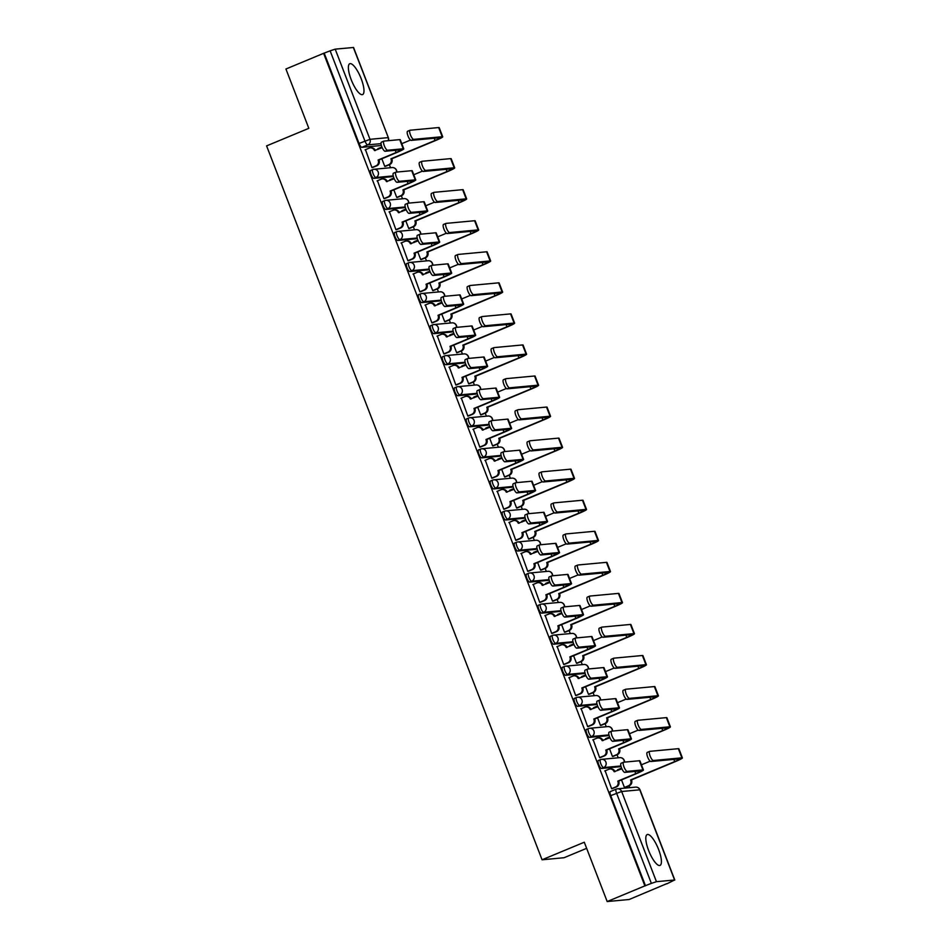 <?xml version="1.0" encoding="UTF-8"?>
<svg xmlns="http://www.w3.org/2000/svg" width="949" height="949" viewBox="0 0 949 949"><rect width="100%" height="100%" fill="white"/><g stroke="black" fill="none" stroke-linecap="round" stroke-linejoin="round"><path stroke-width="1.42" d="M600.349 759.698L598.475 760.481A4.282 1.234 67.4 0 0 598.356 760.505A4.282 1.234 67.4 0 0 598.724 764.586A4.282 1.234 67.4 0 0 601.547 768.441L603.623 767.575A4.282 1.234 -112.6 0 1 600.812 763.72A4.282 1.234 -112.6 0 1 600.444 759.639A4.282 1.234 -112.6 0 1 600.551 759.615A4.282 4.081 84.7 0 1 605.877 762.023A4.282 4.081 -95.3 0 1 603.623 767.575L620.919 765.962M588.368 728.642L586.482 729.425A4.282 1.234 67.4 0 0 586.375 729.449A4.282 1.234 67.4 0 0 586.743 733.53A4.282 1.234 67.4 0 0 589.554 737.385L591.642 736.519A4.282 1.234 -112.6 0 1 588.819 732.664A4.282 1.234 -112.6 0 1 588.463 728.583A4.282 1.234 -112.6 0 1 588.57 728.559A4.282 4.081 84.7 0 1 593.896 730.967A4.282 4.081 -95.3 0 1 591.642 736.519L608.938 734.906M576.387 697.586L574.501 698.369A4.282 1.234 67.4 0 0 574.394 698.393A4.282 1.234 67.4 0 0 574.762 702.474A4.282 1.234 67.4 0 0 577.573 706.329L579.661 705.463A4.282 1.234 -112.6 0 1 576.838 701.608A4.282 1.234 -112.6 0 1 576.482 697.527A4.282 1.234 -112.6 0 1 576.589 697.503A4.282 4.081 84.7 0 1 581.915 699.911A4.282 4.081 -95.3 0 1 579.661 705.463L596.957 703.85M564.394 666.53L562.52 667.313A4.282 1.234 67.4 0 0 562.413 667.337A4.282 1.234 67.4 0 0 562.769 671.418A4.282 1.234 67.4 0 0 565.592 675.273L567.68 674.407A4.282 1.234 -112.6 0 1 564.857 670.552A4.282 1.234 -112.6 0 1 564.489 666.471A4.282 1.234 -112.6 0 1 564.608 666.447A4.282 4.081 84.7 0 1 569.922 668.855A4.282 4.081 -95.3 0 1 567.68 674.407L584.975 672.794M552.413 635.474L550.539 636.257A4.282 1.234 67.4 0 0 550.432 636.281A4.282 1.234 67.4 0 0 550.788 640.361A4.282 1.234 67.4 0 0 553.611 644.217L555.687 643.351A4.282 1.234 -112.6 0 1 552.876 639.496A4.282 1.234 -112.6 0 1 552.508 635.415A4.282 1.234 -112.6 0 1 552.615 635.391A4.282 4.081 84.7 0 1 557.941 637.799A4.282 4.081 -95.3 0 1 555.687 643.351L572.982 641.738M540.432 604.418L538.558 605.201A4.282 1.234 67.4 0 0 538.439 605.225A4.282 1.234 67.4 0 0 538.807 609.305A4.282 1.234 67.4 0 0 541.63 613.161L543.706 612.295A4.282 1.234 -112.6 0 1 540.894 608.439A4.282 1.234 -112.6 0 1 540.527 604.359A4.282 1.234 -112.6 0 1 540.633 604.335A4.282 4.081 84.7 0 1 545.96 606.743A4.282 4.081 -95.3 0 1 543.706 612.295L561.001 610.681M528.451 573.362L526.565 574.145A4.282 1.234 67.4 0 0 526.458 574.169A4.282 1.234 67.4 0 0 526.825 578.249A4.282 1.234 67.4 0 0 529.637 582.105L531.725 581.239A4.282 1.234 -112.6 0 1 528.901 577.383A4.282 1.234 -112.6 0 1 528.546 573.303A4.282 1.234 -112.6 0 1 528.652 573.279A4.282 4.081 84.7 0 1 533.979 575.687A4.282 4.081 -95.3 0 1 531.725 581.239L549.02 579.625M516.47 542.306L514.583 543.089A4.282 1.234 67.4 0 0 514.477 543.113A4.282 1.234 67.4 0 0 514.844 547.193A4.282 1.234 67.4 0 0 517.656 551.049L519.744 550.183A4.282 1.234 -112.6 0 1 516.92 546.327A4.282 1.234 -112.6 0 1 516.564 542.247A4.282 1.234 -112.6 0 1 516.671 542.223A4.282 4.081 84.7 0 1 521.986 544.631A4.282 4.081 -95.3 0 1 519.744 550.183L537.039 548.569M504.477 511.25L502.602 512.033A4.282 1.234 67.4 0 0 502.496 512.057A4.282 1.234 67.4 0 0 502.851 516.137A4.282 1.234 67.4 0 0 505.675 519.993L507.762 519.127A4.282 1.234 -112.6 0 1 504.939 515.271A4.282 1.234 -112.6 0 1 504.571 511.191A4.282 1.234 -112.6 0 1 504.69 511.167A4.282 4.081 84.7 0 1 510.004 513.575A4.282 4.081 -95.3 0 1 507.762 519.127L525.058 517.513M492.495 480.194L490.621 480.977A4.282 1.234 67.4 0 0 490.514 481.001A4.282 1.234 67.4 0 0 490.87 485.081A4.282 1.234 67.4 0 0 493.694 488.937L495.769 488.071A4.282 1.234 -112.6 0 1 492.958 484.215A4.282 1.234 -112.6 0 1 492.59 480.135A4.282 1.234 -112.6 0 1 492.697 480.111A4.282 4.081 84.7 0 1 498.023 482.519A4.282 4.081 -95.3 0 1 495.769 488.071L513.065 486.457M480.514 449.138L478.64 449.921A4.282 1.234 67.4 0 0 478.521 449.945A4.282 1.234 67.4 0 0 478.889 454.025A4.282 1.234 67.4 0 0 481.712 457.881L483.788 457.015A4.282 1.234 -112.6 0 1 480.977 453.159A4.282 1.234 -112.6 0 1 480.609 449.079A4.282 1.234 -112.6 0 1 480.716 449.055A4.282 4.081 84.7 0 1 486.042 451.463A4.282 4.081 -95.3 0 1 483.788 457.015L501.084 455.401M468.533 418.082L466.647 418.865A4.282 1.234 67.4 0 0 466.54 418.889A4.282 1.234 67.4 0 0 466.908 422.969A4.282 1.234 67.4 0 0 469.719 426.825L471.807 425.959A4.282 1.234 -112.6 0 1 468.984 422.103A4.282 1.234 -112.6 0 1 468.628 418.023A4.282 1.234 -112.6 0 1 468.735 417.999A4.282 4.081 84.7 0 1 474.061 420.407A4.282 4.081 -95.3 0 1 471.807 425.959L489.103 424.345M456.552 387.026L454.666 387.809A4.282 1.234 67.4 0 0 454.559 387.833A4.282 1.234 67.4 0 0 454.927 391.913A4.282 1.234 67.4 0 0 457.738 395.769L459.826 394.903A4.282 1.234 -112.6 0 1 457.003 391.047A4.282 1.234 -112.6 0 1 456.647 386.967A4.282 1.234 -112.6 0 1 456.754 386.943A4.282 4.081 84.7 0 1 462.068 389.351A4.282 4.081 -95.3 0 1 459.826 394.903L477.122 393.289M444.559 355.97L442.685 356.753A4.282 1.234 67.4 0 0 442.578 356.777A4.282 1.234 67.4 0 0 442.934 360.857A4.282 1.234 67.4 0 0 445.757 364.713L447.845 363.847A4.282 1.234 -112.6 0 1 445.022 359.991A4.282 1.234 -112.6 0 1 444.654 355.911A4.282 1.234 -112.6 0 1 444.761 355.887A4.282 4.081 84.7 0 1 450.087 358.295A4.282 4.081 -95.3 0 1 447.845 363.847L465.14 362.233M432.578 324.914L430.704 325.697A4.282 1.234 67.4 0 0 430.597 325.721A4.282 1.234 67.4 0 0 430.953 329.801A4.282 1.234 67.4 0 0 433.776 333.657L435.852 332.791A4.282 1.234 -112.6 0 1 433.041 328.935A4.282 1.234 -112.6 0 1 432.673 324.855A4.282 1.234 -112.6 0 1 432.78 324.831A4.282 4.081 84.7 0 1 438.106 327.239A4.282 4.081 -95.3 0 1 435.852 332.791L453.148 331.177M420.597 293.858L418.711 294.641A4.282 1.234 67.4 0 0 418.604 294.665A4.282 1.234 67.4 0 0 418.972 298.745A4.282 1.234 67.4 0 0 421.795 302.601L423.871 301.735A4.282 1.234 -112.6 0 1 421.048 297.879A4.282 1.234 -112.6 0 1 420.692 293.799A4.282 1.234 -112.6 0 1 420.798 293.775A4.282 4.081 84.7 0 1 426.125 296.183A4.282 4.081 -95.3 0 1 423.871 301.735L441.166 300.121M408.616 262.802L406.73 263.585A4.282 1.234 67.4 0 0 406.623 263.608A4.282 1.234 67.4 0 0 406.991 267.689A4.282 1.234 67.4 0 0 409.802 271.544L411.89 270.679A4.282 1.234 -112.6 0 1 409.066 266.823A4.282 1.234 -112.6 0 1 408.711 262.743A4.282 1.234 -112.6 0 1 408.817 262.719A4.282 4.081 84.7 0 1 414.144 265.127A4.282 4.081 -95.3 0 1 411.89 270.679L429.185 269.065M396.635 231.746L394.748 232.529A4.282 1.234 67.4 0 0 394.642 232.552A4.282 1.234 67.4 0 0 394.998 236.633A4.282 1.234 67.4 0 0 397.821 240.488L399.909 239.623A4.282 1.234 -112.6 0 1 397.085 235.767A4.282 1.234 -112.6 0 1 396.729 231.686A4.282 1.234 -112.6 0 1 396.836 231.663A4.282 4.081 84.7 0 1 402.151 234.071A4.282 4.081 -95.3 0 1 399.909 239.623L417.204 238.009M384.642 200.69L382.767 201.473A4.282 1.234 67.4 0 0 382.661 201.496A4.282 1.234 67.4 0 0 383.016 205.577A4.282 1.234 67.4 0 0 385.84 209.432L387.916 208.566A4.282 1.234 -112.6 0 1 385.104 204.699A4.282 1.234 -112.6 0 1 384.736 200.63A4.282 1.234 -112.6 0 1 384.843 200.607A4.282 4.081 84.7 0 1 390.169 203.015A4.282 4.081 -95.3 0 1 387.916 208.566L405.223 206.953M372.66 169.634L370.786 170.417A4.282 1.234 67.4 0 0 370.679 170.44A4.282 1.234 67.4 0 0 371.035 174.509A4.282 1.234 67.4 0 0 373.859 178.376L375.934 177.51A4.282 1.234 -112.6 0 1 373.123 173.643A4.282 1.234 -112.6 0 1 372.755 169.574A4.282 1.234 -112.6 0 1 372.862 169.551A4.282 4.081 84.7 0 1 378.188 171.959A4.282 4.081 -95.3 0 1 375.934 177.51L393.23 175.897M361.178 78.684A16.702 4.816 67.4 0 0 349.754 63.725A16.702 4.816 67.4 0 0 351.177 79.621A16.702 4.816 67.4 0 0 362.589 94.58A16.702 4.816 67.4 0 0 361.178 78.684M658.618 849.521A16.702 4.816 67.4 0 0 647.194 834.562A16.702 4.816 67.4 0 0 648.606 850.446A16.702 4.816 67.4 0 0 660.029 865.405A16.702 4.816 67.4 0 0 658.618 849.521M607.182 901.55L584.287 842.226L542.069 859.782L266.598 145.885L308.828 128.329L285.934 69.004L323.609 53.334L644.869 885.88L607.182 901.55L629.175 899.498L666.791 883.649M629.756 787.67L629.045 785.819M618.226 757.788L617.052 754.763M606.245 726.732L605.071 723.707M594.252 695.676L593.089 692.651M582.271 664.62L581.108 661.595M570.29 633.564L569.127 630.539M558.309 602.508L557.134 599.483M546.327 571.452L545.153 568.427M534.334 540.396L533.172 537.371M522.353 509.34L521.191 506.315M510.372 478.284L509.21 475.259M498.391 447.228L497.217 444.203M486.41 416.172L485.236 413.147M474.417 385.116L473.254 382.091M462.436 354.06L461.273 351.035M450.455 323.004L449.292 319.979M438.474 291.948L437.299 288.923M426.492 260.892L425.318 257.867M414.499 229.836L413.337 226.811M402.518 198.78L401.356 195.755M390.537 167.724L389.363 164.699M586.648 848.335L564.062 857.73L542.069 859.782M666.862 883.827L674.597 879.996L656.447 881.68L651.382 883.377L616.577 793.198A4.282 1.234 -112.6 0 1 616.221 789.129A4.282 1.234 -112.6 0 1 616.328 789.094A4.282 4.081 -95.3 0 1 617.467 788.809A4.282 4.282 0 0 0 616.221 789.129L610.349 791.561A4.282 1.234 -112.6 0 1 610.456 791.537L616.115 789.177M644.869 885.88L651.382 883.377M380.217 145.541A4.282 1.234 -112.6 0 1 380.122 145.6A4.282 1.234 -112.6 0 1 380.015 145.624L361.866 147.32L367.738 144.877A4.282 1.234 -112.6 0 1 364.926 141.021L330.122 50.831L335.199 49.146L353.55 47.486L388.343 137.664L353.336 47.45M330.122 50.831L323.609 53.334M365.472 149.669L371.961 167.617L372.886 167.415M381.818 158.732L384.784 166.431L385.709 166.217M390.276 179.527L390.181 180.393M377.453 180.725L383.942 198.673L384.867 198.471M393.799 189.788L396.777 197.487L397.69 197.273M402.269 210.583L402.162 211.449M389.434 211.781L395.935 229.741L396.848 229.528M405.781 220.844L408.758 228.543L409.671 228.329M414.25 241.639L414.144 242.517M401.427 242.837L407.916 260.797L408.829 260.584M417.774 251.9L420.739 259.599L421.653 259.385M426.231 272.695L426.125 273.573M413.408 273.893L419.897 291.853L420.81 291.64M429.755 282.956L432.72 290.655L433.634 290.441M438.213 303.751L438.118 304.629M425.389 304.949L431.878 322.909L432.803 322.696M441.736 314.012L444.701 321.711L445.627 321.497M450.194 334.807L450.099 335.685M437.37 336.005L443.871 353.965L444.784 353.752M453.717 345.068L456.694 352.767L457.608 352.553M462.187 365.863L462.08 366.741M449.352 367.061L455.852 385.021L456.766 384.808M465.71 376.124L468.676 383.823L469.589 383.61M474.168 396.919L474.061 397.797M461.344 398.117L467.833 416.077L468.747 415.864M477.691 407.18L480.657 414.879L481.57 414.666M486.149 427.975L486.042 428.853M473.326 429.173L479.814 447.133L480.728 446.92M489.672 438.236L492.638 445.935L493.563 445.722M498.13 459.031L498.035 459.909M485.307 460.229L491.796 478.189L492.721 477.976M501.653 469.292L504.619 476.991L505.544 476.778M510.111 490.087L510.016 490.965M497.288 491.285L503.789 509.245L504.702 509.032M513.634 500.348L516.612 508.047L517.525 507.834M522.104 521.143L521.997 522.021M509.281 522.341L515.77 540.301L516.683 540.088M525.627 531.404L528.593 539.103L529.506 538.89M534.085 552.199L533.979 553.077M521.262 553.397L527.751 571.357L528.664 571.144M537.609 562.46L540.574 570.159L541.488 569.946M546.066 583.255L545.972 584.133M533.243 584.454L539.732 602.413L540.645 602.2M549.59 593.516L552.555 601.215L553.481 601.002M558.048 614.311L557.953 615.189M545.224 615.51L551.713 633.469L552.638 633.256M561.571 624.572L564.536 632.271L565.462 632.058M570.029 645.367L569.934 646.245M557.205 646.566L563.706 664.525L564.619 664.312M573.552 655.629L576.529 663.327L577.443 663.114M582.022 676.423L581.915 677.301M569.198 677.622L575.687 695.581L576.601 695.368M585.545 686.685L588.51 694.383L589.424 694.17M594.003 707.48L593.896 708.357M581.179 708.678L587.668 726.637L588.582 726.424M597.526 717.741L600.492 725.439L601.405 725.238M605.984 738.536L605.889 739.413M593.161 739.734L599.649 757.693L600.563 757.48M609.507 748.797L612.473 756.495L613.398 756.294M617.965 769.592L617.87 770.469M605.142 770.79L611.631 788.749L612.556 788.536M619.899 766.673A4.282 1.234 67.4 0 1 619.804 766.733A4.282 1.234 67.4 0 1 619.685 766.756L601.547 768.441M607.906 735.617A4.282 1.234 67.4 0 1 607.811 735.665A4.282 1.234 67.4 0 1 607.704 735.7L589.554 737.385M595.925 704.561A4.282 1.234 67.4 0 1 595.83 704.609A4.282 1.234 67.4 0 1 595.723 704.644L577.573 706.329M583.943 673.505A4.282 1.234 67.4 0 1 583.849 673.553A4.282 1.234 67.4 0 1 583.742 673.588L565.592 675.273M571.962 642.449A4.282 1.234 67.4 0 1 571.867 642.497A4.282 1.234 67.4 0 1 571.761 642.532L553.611 644.217M559.981 611.393A4.282 1.234 67.4 0 1 559.874 611.441A4.282 1.234 67.4 0 1 559.768 611.476L541.63 613.161M547.988 580.337A4.282 1.234 67.4 0 1 547.893 580.385A4.282 1.234 67.4 0 1 547.787 580.42L529.637 582.105M536.007 549.281A4.282 1.234 67.4 0 1 535.912 549.329A4.282 1.234 67.4 0 1 535.805 549.364L517.656 551.049M524.026 518.213A4.282 1.234 67.4 0 1 523.931 518.273A4.282 1.234 67.4 0 1 523.824 518.308L505.675 519.993M512.045 487.157A4.282 1.234 67.4 0 1 511.95 487.217A4.282 1.234 67.4 0 1 511.843 487.252L493.694 488.937M500.052 456.101A4.282 1.234 67.4 0 1 499.957 456.161A4.282 1.234 67.4 0 1 499.85 456.196L481.712 457.881M488.071 425.045A4.282 1.234 67.4 0 1 487.976 425.105A4.282 1.234 67.4 0 1 487.869 425.14L469.719 426.825M476.09 393.989A4.282 1.234 67.4 0 1 475.995 394.049A4.282 1.234 67.4 0 1 475.888 394.084L457.738 395.769M464.108 362.933A4.282 1.234 67.4 0 1 464.014 362.993A4.282 1.234 67.4 0 1 463.907 363.028L445.757 364.713M452.127 331.877A4.282 1.234 67.4 0 1 452.032 331.936A4.282 1.234 67.4 0 1 451.914 331.972L433.776 333.657M440.134 300.821A4.282 1.234 67.4 0 1 440.039 300.88A4.282 1.234 67.4 0 1 439.933 300.916L421.795 302.601M428.153 269.765A4.282 1.234 67.4 0 1 428.058 269.824A4.282 1.234 67.4 0 1 427.952 269.86L409.802 271.544M416.172 238.709A4.282 1.234 67.4 0 1 416.077 238.768A4.282 1.234 67.4 0 1 415.97 238.804L397.821 240.488M404.191 207.653A4.282 1.234 67.4 0 1 404.096 207.712A4.282 1.234 67.4 0 1 403.989 207.736L385.84 209.432M392.21 176.597A4.282 1.234 67.4 0 1 392.115 176.656A4.282 1.234 67.4 0 1 391.996 176.68L373.859 178.376M378.295 148.471L378.2 149.337M621.488 779.853L624.466 787.551L625.379 787.35M645.51 885.82L610.705 795.642A4.282 1.234 -112.6 0 1 610.349 791.561M324.25 53.274L359.054 143.453A4.282 1.234 67.4 0 0 361.866 147.32M371.937 167.546L375.97 165.861A4.282 4.081 -95.3 0 0 378.212 160.31L396.919 152.457A10.819 0.925 158.9 0 0 403.776 148.863L400.241 139.705A10.819 0.925 158.9 0 0 399.719 139.622L384.037 141.081A4.923 1.423 67.4 0 0 383.906 141.116A4.923 1.423 67.4 0 0 384.404 146.004A4.923 1.423 67.4 0 0 387.572 150.239L385.104 151.259A4.923 1.423 -112.6 0 1 381.949 147.024A4.923 1.423 -112.6 0 1 381.451 142.136A4.923 1.423 -112.6 0 1 381.569 142.101M382.222 147.664L374.452 150.547A4.282 4.081 -95.3 0 0 369.125 148.151L365.092 149.823M370.264 147.866L371.106 147.783A4.282 4.081 84.7 0 1 375.282 150.476L375.318 150.547M378.936 159.93L379.054 160.227A4.282 4.081 84.7 0 1 376.8 165.79L372.506 167.57M385.104 151.259L400.786 149.8A8.031 0.688 -21.1 0 1 401.178 149.859A8.031 0.688 -21.1 0 1 396.089 152.528L378.105 160.013M403.776 148.863A10.819 0.925 158.9 0 0 403.242 148.779L387.572 150.239M384.76 166.348L388.793 164.663A4.282 4.081 -95.3 0 0 391.035 159.112L435.876 140.393A10.819 0.925 158.9 0 0 442.732 136.798L439.197 127.641A10.819 0.925 158.9 0 0 438.675 127.557L410.17 130.215A4.923 1.423 67.4 0 0 410.039 130.25A4.923 1.423 67.4 0 0 410.537 135.138A4.923 1.423 67.4 0 0 413.705 139.373L411.237 140.393A4.923 1.423 -112.6 0 1 408.082 136.158A4.923 1.423 -112.6 0 1 407.584 131.27A4.923 1.423 -112.6 0 1 407.702 131.235M411.237 140.393L439.743 137.735A8.031 0.688 -21.1 0 1 440.134 137.795A8.031 0.688 -21.1 0 1 435.045 140.464L390.929 158.815M410.49 140.049L401.771 143.679M381.925 146.965L377.916 148.625M391.759 158.732L391.878 159.029A4.282 4.081 84.7 0 1 389.624 164.592L388.793 164.663M385.33 166.372L389.624 164.592M442.732 136.798A10.819 0.925 158.9 0 0 442.198 136.715L413.705 139.373M383.918 198.602L387.951 196.918A4.282 4.081 -95.3 0 0 390.205 191.366L408.912 183.513A10.819 0.925 158.9 0 0 415.757 179.919L412.222 170.761A10.819 0.925 158.9 0 0 411.7 170.678L396.018 172.137A4.923 1.423 67.4 0 0 395.899 172.172A4.923 1.423 67.4 0 0 396.397 177.06A4.923 1.423 67.4 0 0 399.553 181.295L397.097 182.315A4.923 1.423 -112.6 0 1 393.93 178.08A4.923 1.423 -112.6 0 1 393.432 173.192A4.923 1.423 -112.6 0 1 393.562 173.157M394.203 178.72L386.433 181.603A4.282 4.081 -95.3 0 0 381.118 179.207L377.073 180.879M382.257 178.922L383.088 178.839A4.282 4.081 84.7 0 1 387.275 181.532L387.299 181.603M390.917 190.986L391.035 191.283A4.282 4.081 84.7 0 1 388.782 196.846L384.487 198.626M397.097 182.315L412.768 180.856A8.031 0.688 -21.1 0 1 413.159 180.915A8.031 0.688 -21.1 0 1 408.07 183.584L390.086 191.069M415.757 179.919A10.819 0.925 158.9 0 0 415.235 179.835L399.553 181.295M395.899 229.658L399.932 227.974A4.282 4.081 -95.3 0 0 402.186 222.422L420.893 214.569A10.819 0.925 158.9 0 0 427.738 210.975L424.215 201.817A10.819 0.925 158.9 0 0 423.681 201.734L407.999 203.193A4.923 1.423 67.4 0 0 407.88 203.228A4.923 1.423 67.4 0 0 408.378 208.116A4.923 1.423 67.4 0 0 411.534 212.351L409.078 213.371A4.923 1.423 -112.6 0 1 405.911 209.136A4.923 1.423 -112.6 0 1 405.413 204.249A4.923 1.423 -112.6 0 1 405.543 204.213M406.184 209.776L398.414 212.671A4.282 4.081 -95.3 0 0 393.1 210.263L389.066 211.935M394.238 209.978L395.069 209.895A4.282 4.081 84.7 0 1 399.256 212.588L399.28 212.659M402.898 222.042L403.017 222.339A4.282 4.081 84.7 0 1 400.763 227.902L396.468 229.682M409.078 213.371L424.749 211.912A8.031 0.688 -21.1 0 1 425.14 211.971A8.031 0.688 -21.1 0 1 420.063 214.64L402.068 222.125M427.738 210.975A10.819 0.925 158.9 0 0 427.216 210.892L411.534 212.351M396.741 197.404L400.775 195.719A4.282 4.081 -95.3 0 0 403.028 190.168L447.857 171.449A10.819 0.925 158.9 0 0 454.713 167.854L451.178 158.697A10.819 0.925 158.9 0 0 450.656 158.613L422.151 161.271A4.923 1.423 67.4 0 0 422.02 161.306A4.923 1.423 67.4 0 0 422.519 166.194A4.923 1.423 67.4 0 0 425.686 170.429L423.218 171.449A4.923 1.423 -112.6 0 1 420.063 167.214A4.923 1.423 -112.6 0 1 419.565 162.326A4.923 1.423 -112.6 0 1 419.683 162.291M423.218 171.449L451.724 168.792A8.031 0.688 -21.1 0 1 452.115 168.851A8.031 0.688 -21.1 0 1 447.026 171.52L402.91 189.871M422.471 171.105L413.764 174.735M393.906 178.021L389.909 179.681M403.74 189.788L403.859 190.097A4.282 4.081 84.7 0 1 401.605 195.648L400.775 195.719M397.311 197.428L401.605 195.648M454.713 167.854A10.819 0.925 158.9 0 0 454.191 167.771L425.686 170.429M408.722 228.46L412.756 226.775A4.282 4.081 -95.3 0 0 415.01 221.224L459.85 202.505A10.819 0.925 158.9 0 0 466.694 198.91L463.159 189.753A10.819 0.925 158.9 0 0 462.637 189.67L434.132 192.327A4.923 1.423 67.4 0 0 434.013 192.362A4.923 1.423 67.4 0 0 434.512 197.25A4.923 1.423 67.4 0 0 437.667 201.485L435.211 202.505A4.923 1.423 -112.6 0 1 432.044 198.27A4.923 1.423 -112.6 0 1 431.546 193.382A4.923 1.423 -112.6 0 1 431.676 193.347M435.211 202.505L463.705 199.848A8.031 0.688 -21.1 0 1 464.097 199.907A8.031 0.688 -21.1 0 1 459.008 202.576L414.891 220.927M434.452 202.161L425.745 205.791M405.887 209.077L401.89 210.737M415.721 220.844L415.84 221.153A4.282 4.081 84.7 0 1 413.586 226.704L412.756 226.775M409.292 228.495L413.586 226.704M466.694 198.91A10.819 0.925 158.9 0 0 466.173 198.827L437.667 201.485M407.88 260.714L411.913 259.03A4.282 4.081 -95.3 0 0 414.167 253.478L432.874 245.625A10.819 0.925 158.9 0 0 439.731 242.031L436.196 232.873A10.819 0.925 158.9 0 0 435.662 232.79L419.992 234.249A4.923 1.423 67.4 0 0 419.861 234.284A4.923 1.423 67.4 0 0 420.36 239.172A4.923 1.423 67.4 0 0 423.515 243.407L421.059 244.427A4.923 1.423 -112.6 0 1 417.892 240.192A4.923 1.423 -112.6 0 1 417.406 235.305A4.923 1.423 -112.6 0 1 417.524 235.269M418.177 240.832L410.407 243.727A4.282 4.081 -95.3 0 0 405.081 241.319L401.047 242.991M406.219 241.034L407.05 240.951A4.282 4.081 84.7 0 1 411.237 243.644L411.261 243.715M414.891 253.098L414.998 253.395A4.282 4.081 84.7 0 1 412.756 258.958L408.45 260.738M421.059 244.427L436.742 242.968A8.031 0.688 -21.1 0 1 437.133 243.027A8.031 0.688 -21.1 0 1 432.044 245.696L414.049 253.181M439.731 242.031A10.819 0.925 158.9 0 0 439.197 241.948L423.515 243.407M419.861 291.77L423.895 290.086A4.282 4.081 -95.3 0 0 426.148 284.534L444.856 276.681A10.819 0.925 158.9 0 0 451.712 273.087L448.177 263.929A10.819 0.925 158.9 0 0 447.643 263.846L431.973 265.305A4.923 1.423 67.4 0 0 431.842 265.34A4.923 1.423 67.4 0 0 432.341 270.228A4.923 1.423 67.4 0 0 435.508 274.463L433.041 275.483A4.923 1.423 -112.6 0 1 429.885 271.248A4.923 1.423 -112.6 0 1 429.387 266.361A4.923 1.423 -112.6 0 1 429.506 266.325M430.158 271.888L422.388 274.783A4.282 4.081 -95.3 0 0 417.062 272.375L413.029 274.047M418.201 272.09L419.031 272.007A4.282 4.081 84.7 0 1 423.218 274.7L423.242 274.771M426.872 284.154L426.979 284.451A4.282 4.081 84.7 0 1 424.737 290.014L420.443 291.794M433.041 275.483L448.723 274.024A8.031 0.688 -21.1 0 1 449.114 274.083A8.031 0.688 -21.1 0 1 444.025 276.752L426.03 284.237M451.712 273.087A10.819 0.925 158.9 0 0 451.178 273.004L435.508 274.463M431.854 322.826L435.888 321.142A4.282 4.081 -95.3 0 0 438.13 315.59L456.837 307.737A10.819 0.925 158.9 0 0 463.693 304.143L460.158 294.985A10.819 0.925 158.9 0 0 459.636 294.902L443.954 296.361A4.923 1.423 67.4 0 0 443.824 296.396A4.923 1.423 67.4 0 0 444.322 301.284A4.923 1.423 67.4 0 0 447.489 305.519L445.022 306.539A4.923 1.423 -112.6 0 1 441.866 302.304A4.923 1.423 -112.6 0 1 441.368 297.417A4.923 1.423 -112.6 0 1 441.487 297.381M442.139 302.945L434.369 305.839A4.282 4.081 -95.3 0 0 429.043 303.431L425.01 305.103M430.182 303.146L431.024 303.063A4.282 4.081 84.7 0 1 435.2 305.756L435.235 305.827M438.853 315.21L438.972 315.507A4.282 4.081 84.7 0 1 436.718 321.07L432.424 322.85M445.022 306.539L460.704 305.08A8.031 0.688 -21.1 0 1 461.095 305.139A8.031 0.688 -21.1 0 1 456.006 307.808L438.023 315.293M463.693 304.143A10.819 0.925 158.9 0 0 463.171 304.06L447.489 305.519M420.704 259.516L424.737 257.831A4.282 4.081 -95.3 0 0 426.991 252.28L471.831 233.561A10.819 0.925 158.9 0 0 478.687 229.966L475.152 220.809A10.819 0.925 158.9 0 0 474.619 220.726L446.113 223.383A4.923 1.423 67.4 0 0 445.994 223.418A4.923 1.423 67.4 0 0 446.493 228.306A4.923 1.423 67.4 0 0 449.648 232.541L447.193 233.561A4.923 1.423 -112.6 0 1 444.025 229.326A4.923 1.423 -112.6 0 1 443.527 224.439A4.923 1.423 -112.6 0 1 443.658 224.403M447.193 233.561L475.698 230.904A8.031 0.688 -21.1 0 1 476.09 230.963A8.031 0.688 -21.1 0 1 471.001 233.632L426.872 251.983M446.433 233.217L437.726 236.847M417.868 240.133L413.871 241.793M427.714 251.9L427.821 252.209A4.282 4.081 84.7 0 1 425.579 257.76L424.737 257.831M421.273 259.552L425.579 257.76M478.687 229.966A10.819 0.925 158.9 0 0 478.154 229.883L449.648 232.541M432.697 290.572L436.73 288.887A4.282 4.081 -95.3 0 0 438.972 283.336L483.812 264.617A10.819 0.925 158.9 0 0 490.669 261.022L487.134 251.865A10.819 0.925 158.9 0 0 486.6 251.782L458.106 254.439A4.923 1.423 67.4 0 0 457.976 254.474A4.923 1.423 67.4 0 0 458.474 259.362A4.923 1.423 67.4 0 0 461.629 263.597L459.174 264.617A4.923 1.423 -112.6 0 1 456.006 260.382A4.923 1.423 -112.6 0 1 455.52 255.495A4.923 1.423 -112.6 0 1 455.639 255.459M459.174 264.617L487.679 261.96A8.031 0.688 -21.1 0 1 488.071 262.031A8.031 0.688 -21.1 0 1 482.982 264.688L438.865 283.039M458.414 264.273L449.707 267.903M429.861 271.189L425.852 272.849M439.695 282.956L439.814 283.265A4.282 4.081 84.7 0 1 437.56 288.816L436.73 288.887M433.266 290.608L437.56 288.816M490.669 261.022A10.819 0.925 158.9 0 0 490.135 260.939L461.629 263.597M444.678 321.628L448.711 319.943A4.282 4.081 -95.3 0 0 450.965 314.392L495.793 295.673A10.819 0.925 158.9 0 0 502.65 292.078L499.115 282.921A10.819 0.925 158.9 0 0 498.593 282.838L470.087 285.495A4.923 1.423 67.4 0 0 469.957 285.53A4.923 1.423 67.4 0 0 470.455 290.418A4.923 1.423 67.4 0 0 473.622 294.653L471.155 295.673A4.923 1.423 -112.6 0 1 467.999 291.438A4.923 1.423 -112.6 0 1 467.501 286.551A4.923 1.423 -112.6 0 1 467.62 286.515M471.155 295.673L499.66 293.016A8.031 0.688 -21.1 0 1 500.052 293.087A8.031 0.688 -21.1 0 1 494.963 295.744L450.846 314.095M470.407 295.329L461.688 298.959M441.843 302.245L437.833 303.905M451.677 314.012L451.795 314.321A4.282 4.081 84.7 0 1 449.541 319.872L448.711 319.943M445.247 321.664L449.541 319.872M502.65 292.078A10.819 0.925 158.9 0 0 502.116 291.995L473.622 294.653M443.835 353.882L447.869 352.198A4.282 4.081 -95.3 0 0 450.123 346.646L468.83 338.793A10.819 0.925 158.9 0 0 475.674 335.199L472.139 326.041A10.819 0.925 158.9 0 0 471.617 325.958L455.935 327.417A4.923 1.423 67.4 0 0 455.817 327.452A4.923 1.423 67.4 0 0 456.315 332.34A4.923 1.423 67.4 0 0 459.47 336.575L457.015 337.595A4.923 1.423 -112.6 0 1 453.847 333.36A4.923 1.423 -112.6 0 1 453.349 328.473A4.923 1.423 -112.6 0 1 453.48 328.437M454.12 334.001L446.35 336.895A4.282 4.081 -95.3 0 0 441.036 334.487L437.003 336.16M442.175 334.202L443.005 334.119A4.282 4.081 84.7 0 1 447.193 336.812L447.216 336.883M450.834 346.266L450.953 346.563A4.282 4.081 84.7 0 1 448.699 352.126L444.405 353.906M457.015 337.595L472.685 336.136A8.031 0.688 -21.1 0 1 473.077 336.195A8.031 0.688 -21.1 0 1 467.987 338.864L450.004 346.349M475.674 335.199A10.819 0.925 158.9 0 0 475.152 335.116L459.47 336.575M456.659 352.684L460.692 351.011A4.282 4.081 -95.3 0 0 462.946 345.448L507.786 326.729A10.819 0.925 158.9 0 0 514.631 323.135L511.096 313.977A10.819 0.925 158.9 0 0 510.574 313.894L482.068 316.551A4.923 1.423 67.4 0 0 481.938 316.586A4.923 1.423 67.4 0 0 482.436 321.474A4.923 1.423 67.4 0 0 485.603 325.709L483.136 326.729A4.923 1.423 -112.6 0 1 479.98 322.494A4.923 1.423 -112.6 0 1 479.482 317.607A4.923 1.423 -112.6 0 1 479.601 317.571M483.136 326.729L511.641 324.072A8.031 0.688 -21.1 0 1 512.033 324.143A8.031 0.688 -21.1 0 1 506.944 326.8L462.827 345.151M482.389 326.397L473.681 330.015M453.824 333.301L449.826 334.961M463.658 345.068L463.776 345.377A4.282 4.081 84.7 0 1 461.522 350.928L460.692 351.011M457.228 352.72L461.522 350.928M514.631 323.135A10.819 0.925 158.9 0 0 514.109 323.051L485.603 325.709M455.817 384.938L459.85 383.254A4.282 4.081 -95.3 0 0 462.104 377.702L480.811 369.849A10.819 0.925 158.9 0 0 487.656 366.255L484.132 357.097A10.819 0.925 158.9 0 0 483.599 357.014L467.916 358.473A4.923 1.423 67.4 0 0 467.798 358.508A4.923 1.423 67.4 0 0 468.296 363.396A4.923 1.423 67.4 0 0 471.451 367.631L468.996 368.651A4.923 1.423 -112.6 0 1 465.829 364.416A4.923 1.423 -112.6 0 1 465.33 359.529A4.923 1.423 -112.6 0 1 465.461 359.493M466.101 365.057L458.343 367.951A4.282 4.081 -95.3 0 0 453.017 365.543L448.984 367.216M454.156 365.258L454.986 365.175A4.282 4.081 84.7 0 1 459.174 367.868L459.197 367.939M462.815 377.322L462.934 377.619A4.282 4.081 84.7 0 1 460.68 383.182L456.386 384.962M468.996 368.651L484.666 367.192A8.031 0.688 -21.1 0 1 485.058 367.251A8.031 0.688 -21.1 0 1 479.98 369.92L461.985 377.405M487.656 366.255A10.819 0.925 158.9 0 0 487.134 366.172L471.451 367.631M468.64 383.74L472.673 382.067A4.282 4.081 -95.3 0 0 474.927 376.504L519.767 357.785A10.819 0.925 158.9 0 0 526.612 354.191L523.077 345.033A10.819 0.925 158.9 0 0 522.555 344.95L494.049 347.607A4.923 1.423 67.4 0 0 493.931 347.642A4.923 1.423 67.4 0 0 494.429 352.53A4.923 1.423 67.4 0 0 497.584 356.765L495.129 357.785A4.923 1.423 -112.6 0 1 491.962 353.55A4.923 1.423 -112.6 0 1 491.463 348.663A4.923 1.423 -112.6 0 1 491.594 348.627M495.129 357.785L523.623 355.128A8.031 0.688 -21.1 0 1 524.014 355.199A8.031 0.688 -21.1 0 1 518.925 357.856L474.808 376.207M494.37 357.453L485.663 361.071M465.805 364.357L461.807 366.017M475.639 376.124L475.757 376.433A4.282 4.081 84.7 0 1 473.504 381.984L472.673 382.067M469.209 383.776L473.504 381.984M526.612 354.191A10.819 0.925 158.9 0 0 526.09 354.107L497.584 356.765M467.798 415.994L471.831 414.31A4.282 4.081 -95.3 0 0 474.085 408.758L492.792 400.905A10.819 0.925 158.9 0 0 499.649 397.311L496.113 388.153A10.819 0.925 158.9 0 0 495.58 388.07L479.909 389.529A4.923 1.423 67.4 0 0 479.779 389.565A4.923 1.423 67.4 0 0 480.277 394.452A4.923 1.423 67.4 0 0 483.432 398.687L480.977 399.707A4.923 1.423 -112.6 0 1 477.81 395.472A4.923 1.423 -112.6 0 1 477.323 390.585A4.923 1.423 -112.6 0 1 477.442 390.549M478.094 396.113L470.324 399.007A4.282 4.081 -95.3 0 0 464.998 396.599L460.965 398.272M466.137 396.314L466.967 396.231A4.282 4.081 84.7 0 1 471.155 398.924L471.178 398.995M474.808 408.378L474.915 408.675A4.282 4.081 84.7 0 1 472.673 414.238L468.367 416.018M480.977 399.707L496.659 398.248A8.031 0.688 -21.1 0 1 497.051 398.307A8.031 0.688 -21.1 0 1 491.962 400.976L473.966 408.461M499.649 397.311A10.819 0.925 158.9 0 0 499.115 397.228L483.432 398.687M480.621 414.796L484.654 413.123A4.282 4.081 -95.3 0 0 486.908 407.56L531.748 388.841A10.819 0.925 158.9 0 0 538.605 385.247L535.07 376.089A10.819 0.925 158.9 0 0 534.536 376.006L506.031 378.663A4.923 1.423 67.4 0 0 505.912 378.698A4.923 1.423 67.4 0 0 506.41 383.586A4.923 1.423 67.4 0 0 509.566 387.821L507.11 388.841A4.923 1.423 -112.6 0 1 503.943 384.606A4.923 1.423 -112.6 0 1 503.445 379.719A4.923 1.423 -112.6 0 1 503.575 379.683M507.11 388.841L535.616 386.184A8.031 0.688 -21.1 0 1 536.007 386.255A8.031 0.688 -21.1 0 1 530.918 388.912L486.79 407.263M506.351 388.509L497.644 392.127M477.786 395.413L473.788 397.073M487.632 407.18L487.739 407.489A4.282 4.081 84.7 0 1 485.497 413.04L484.654 413.123M481.202 414.832L485.497 413.04M538.605 385.247A10.819 0.925 158.9 0 0 538.071 385.164L509.566 387.821M479.779 447.05L483.824 445.366A4.282 4.081 -95.3 0 0 486.066 439.814L504.773 431.961A10.819 0.925 158.9 0 0 511.63 428.367L508.095 419.209A10.819 0.925 158.9 0 0 507.561 419.126L491.89 420.585A4.923 1.423 67.4 0 0 491.76 420.621A4.923 1.423 67.4 0 0 492.258 425.508A4.923 1.423 67.4 0 0 495.425 429.743L492.958 430.763A4.923 1.423 -112.6 0 1 489.803 426.528A4.923 1.423 -112.6 0 1 489.304 421.641A4.923 1.423 -112.6 0 1 489.423 421.605M490.075 427.18L482.306 430.063A4.282 4.081 -95.3 0 0 476.979 427.655L472.946 429.328M478.118 427.37L478.948 427.287A4.282 4.081 84.7 0 1 483.136 429.98L483.16 430.051M486.79 439.434L486.908 439.731A4.282 4.081 84.7 0 1 484.654 445.295L480.36 447.074M492.958 430.763L508.64 429.304A8.031 0.688 -21.1 0 1 509.032 429.363A8.031 0.688 -21.1 0 1 503.943 432.032L485.959 439.517M511.63 428.367A10.819 0.925 158.9 0 0 511.096 428.284L495.425 429.743M492.614 445.852L496.647 444.179A4.282 4.081 -95.3 0 0 498.889 438.616L543.73 419.897A10.819 0.925 158.9 0 0 550.586 416.303L547.051 407.145A10.819 0.925 158.9 0 0 546.517 407.062L518.024 409.719A4.923 1.423 67.4 0 0 517.893 409.754A4.923 1.423 67.4 0 0 518.391 414.642A4.923 1.423 67.4 0 0 521.547 418.877L519.091 419.897A4.923 1.423 -112.6 0 1 515.924 415.662A4.923 1.423 -112.6 0 1 515.437 410.775A4.923 1.423 -112.6 0 1 515.556 410.739M519.091 419.897L547.597 417.24A8.031 0.688 -21.1 0 1 547.988 417.311A8.031 0.688 -21.1 0 1 542.899 419.968L498.783 438.319M518.332 419.565L509.625 423.183M489.779 426.469L485.769 428.129M499.613 438.236L499.732 438.545A4.282 4.081 84.7 0 1 497.478 444.096L496.647 444.179M493.183 445.888L497.478 444.096M550.586 416.303A10.819 0.925 158.9 0 0 550.052 416.22L521.547 418.877M491.772 478.106L495.805 476.422A4.282 4.081 -95.3 0 0 498.047 470.87L516.754 463.017A10.819 0.925 158.9 0 0 523.611 459.423L520.076 450.265A10.819 0.925 158.9 0 0 519.554 450.182L503.872 451.641A4.923 1.423 67.4 0 0 503.753 451.677A4.923 1.423 67.4 0 0 504.239 456.564A4.923 1.423 67.4 0 0 507.407 460.799L504.939 461.819A4.923 1.423 -112.6 0 1 501.784 457.584A4.923 1.423 -112.6 0 1 501.286 452.697A4.923 1.423 -112.6 0 1 501.416 452.661M502.057 458.237L494.287 461.119A4.282 4.081 -95.3 0 0 488.96 458.711L484.927 460.384M490.099 458.426L490.941 458.343A4.282 4.081 84.7 0 1 495.117 461.036L495.153 461.107M498.771 470.49L498.889 470.787A4.282 4.081 84.7 0 1 496.635 476.351L492.341 478.13M504.939 461.819L520.621 460.36A8.031 0.688 -21.1 0 1 521.013 460.419A8.031 0.688 -21.1 0 1 515.924 463.088L497.94 470.574M523.611 459.423A10.819 0.925 158.9 0 0 523.089 459.34L507.407 460.799M504.595 476.908L508.628 475.235A4.282 4.081 -95.3 0 0 510.882 469.672L555.711 450.953A10.819 0.925 158.9 0 0 562.567 447.359L559.032 438.201A10.819 0.925 158.9 0 0 558.51 438.118L530.005 440.775A4.923 1.423 67.4 0 0 529.874 440.811A4.923 1.423 67.4 0 0 530.372 445.698A4.923 1.423 67.4 0 0 533.54 449.933L531.072 450.953A4.923 1.423 -112.6 0 1 527.917 446.718A4.923 1.423 -112.6 0 1 527.419 441.831A4.923 1.423 -112.6 0 1 527.537 441.795M531.072 450.953L559.578 448.296A8.031 0.688 -21.1 0 1 559.969 448.367A8.031 0.688 -21.1 0 1 554.88 451.024L510.764 469.375M530.325 450.621L521.606 454.239M501.76 457.525L497.751 459.186M511.594 469.292L511.713 469.601A4.282 4.081 84.7 0 1 509.459 475.152L508.628 475.235M505.165 476.944L509.459 475.152M562.567 447.359A10.819 0.925 158.9 0 0 562.033 447.276L533.54 449.933M503.753 509.162L507.786 507.478A4.282 4.081 -95.3 0 0 510.04 501.926L528.747 494.073A10.819 0.925 158.9 0 0 535.592 490.479L532.057 481.321A10.819 0.925 158.9 0 0 531.535 481.238L515.853 482.697A4.923 1.423 67.4 0 0 515.734 482.733A4.923 1.423 67.4 0 0 516.232 487.62A4.923 1.423 67.4 0 0 519.388 491.855L516.932 492.875A4.923 1.423 -112.6 0 1 513.765 488.64A4.923 1.423 -112.6 0 1 513.267 483.753A4.923 1.423 -112.6 0 1 513.397 483.717M514.038 489.293L506.268 492.175A4.282 4.081 -95.3 0 0 500.953 489.767L496.92 491.44M502.092 489.482L502.923 489.399A4.282 4.081 84.7 0 1 507.11 492.092L507.134 492.163M510.752 501.547L510.87 501.843A4.282 4.081 84.7 0 1 508.617 507.407L504.322 509.186M516.932 492.875L532.603 491.416A8.031 0.688 -21.1 0 1 532.994 491.475A8.031 0.688 -21.1 0 1 527.905 494.144L509.921 501.63M535.592 490.479A10.819 0.925 158.9 0 0 535.07 490.396L519.388 491.855M516.576 507.964L520.61 506.292A4.282 4.081 -95.3 0 0 522.863 500.728L567.704 482.009A10.819 0.925 158.9 0 0 574.548 478.415L571.013 469.257A10.819 0.925 158.9 0 0 570.491 469.174L541.986 471.831A4.923 1.423 67.4 0 0 541.867 471.867A4.923 1.423 67.4 0 0 542.354 476.754A4.923 1.423 67.4 0 0 545.521 480.989L543.053 482.009A4.923 1.423 -112.6 0 1 539.898 477.774A4.923 1.423 -112.6 0 1 539.4 472.887A4.923 1.423 -112.6 0 1 539.53 472.851M543.053 482.009L571.559 479.352A8.031 0.688 -21.1 0 1 571.95 479.423A8.031 0.688 -21.1 0 1 566.861 482.08L522.745 500.431M542.306 481.677L533.599 485.295M513.741 488.581L509.743 490.242M523.575 500.348L523.694 500.657A4.282 4.081 84.7 0 1 521.44 506.208L520.61 506.292M517.146 508L521.44 506.208M574.548 478.415A10.819 0.925 158.9 0 0 574.026 478.332L545.521 480.989M515.734 540.218L519.767 538.534A4.282 4.081 -95.3 0 0 522.021 532.982L540.728 525.129A10.819 0.925 158.9 0 0 547.573 521.535L544.05 512.377A10.819 0.925 158.9 0 0 543.516 512.294L527.834 513.753A4.923 1.423 67.4 0 0 527.715 513.789A4.923 1.423 67.4 0 0 528.213 518.676A4.923 1.423 67.4 0 0 531.369 522.911L528.913 523.931A4.923 1.423 -112.6 0 1 525.746 519.696A4.923 1.423 -112.6 0 1 525.248 514.809A4.923 1.423 -112.6 0 1 525.378 514.773M526.019 520.349L518.261 523.231A4.282 4.081 -95.3 0 0 512.934 520.823L508.901 522.496M514.073 520.538L514.904 520.455A4.282 4.081 84.7 0 1 519.091 523.148L519.115 523.219M522.733 532.603L522.852 532.899A4.282 4.081 84.7 0 1 520.598 538.463L516.303 540.242M528.913 523.931L544.584 522.472A8.031 0.688 -21.1 0 1 544.987 522.531A8.031 0.688 -21.1 0 1 539.898 525.2L521.903 532.686M547.573 521.535A10.819 0.925 158.9 0 0 547.051 521.452L531.369 522.911M528.557 539.02L532.591 537.348A4.282 4.081 -95.3 0 0 534.845 531.784L579.685 513.065A10.819 0.925 158.9 0 0 586.529 509.471L583.006 500.313A10.819 0.925 158.9 0 0 582.472 500.23L553.967 502.887A4.923 1.423 67.4 0 0 553.848 502.923A4.923 1.423 67.4 0 0 554.346 507.81A4.923 1.423 67.4 0 0 557.502 512.045L555.046 513.065A4.923 1.423 -112.6 0 1 551.879 508.83A4.923 1.423 -112.6 0 1 551.381 503.943A4.923 1.423 -112.6 0 1 551.511 503.907M555.046 513.065L583.54 510.408A8.031 0.688 -21.1 0 1 583.932 510.479A8.031 0.688 -21.1 0 1 578.843 513.136L534.726 531.487M554.287 512.733L545.58 516.351M525.722 519.637L521.725 521.298M535.568 531.404L535.675 531.713A4.282 4.081 84.7 0 1 533.433 537.264L532.591 537.348M529.127 539.056L533.433 537.264M586.529 509.471A10.819 0.925 158.9 0 0 586.008 509.388L557.502 512.045M527.715 571.274L531.748 569.59A4.282 4.081 -95.3 0 0 534.002 564.038L552.709 556.185A10.819 0.925 158.9 0 0 559.566 552.591L556.031 543.433A10.819 0.925 158.9 0 0 555.497 543.35L539.827 544.809A4.923 1.423 67.4 0 0 539.696 544.845A4.923 1.423 67.4 0 0 540.195 549.732A4.923 1.423 67.4 0 0 543.362 553.967L540.894 554.987A4.923 1.423 -112.6 0 1 537.739 550.752A4.923 1.423 -112.6 0 1 537.241 545.865A4.923 1.423 -112.6 0 1 537.359 545.829M538.012 551.405L530.242 554.287A4.282 4.081 -95.3 0 0 524.916 551.879L520.882 553.552M526.054 551.594L526.885 551.511A4.282 4.081 84.7 0 1 531.072 554.204L531.096 554.275M534.726 563.659L534.833 563.955A4.282 4.081 84.7 0 1 532.591 569.519L528.285 571.298M540.894 554.987L556.577 553.528A8.031 0.688 -21.1 0 1 556.968 553.587A8.031 0.688 -21.1 0 1 551.879 556.256L533.884 563.742M559.566 552.591A10.819 0.925 158.9 0 0 559.032 552.508L543.362 553.967M540.539 570.076L544.572 568.404A4.282 4.081 -95.3 0 0 546.826 562.84L591.666 544.121A10.819 0.925 158.9 0 0 598.522 540.527L594.987 531.369A10.819 0.925 158.9 0 0 594.454 531.286L565.948 533.943A4.923 1.423 67.4 0 0 565.829 533.979A4.923 1.423 67.4 0 0 566.328 538.866A4.923 1.423 67.4 0 0 569.483 543.101L567.028 544.121A4.923 1.423 -112.6 0 1 563.86 539.886A4.923 1.423 -112.6 0 1 563.362 534.999A4.923 1.423 -112.6 0 1 563.492 534.963M567.028 544.121L595.533 541.464A8.031 0.688 -21.1 0 1 595.925 541.535A8.031 0.688 -21.1 0 1 590.836 544.192L546.707 562.543M566.268 543.789L557.561 547.407M537.703 550.693L533.706 552.354M547.549 562.46L547.656 562.769A4.282 4.081 84.7 0 1 545.414 568.321L544.572 568.404M541.12 570.112L545.414 568.321M598.522 540.527A10.819 0.925 158.9 0 0 597.989 540.444L569.483 543.101M539.708 602.33L543.741 600.646A4.282 4.081 -95.3 0 0 545.983 595.094L564.691 587.241A10.819 0.925 158.9 0 0 571.547 583.647L568.012 574.489A10.819 0.925 158.9 0 0 567.49 574.406L551.808 575.865A4.923 1.423 67.4 0 0 551.677 575.901A4.923 1.423 67.4 0 0 552.176 580.788A4.923 1.423 67.4 0 0 555.343 585.023L552.876 586.043A4.923 1.423 -112.6 0 1 549.72 581.808A4.923 1.423 -112.6 0 1 549.222 576.921A4.923 1.423 -112.6 0 1 549.341 576.885M549.993 582.461L542.223 585.343A4.282 4.081 -95.3 0 0 536.897 582.935L532.864 584.608M538.036 582.65L538.866 582.567A4.282 4.081 84.7 0 1 543.053 585.26L543.077 585.331M546.707 594.715L546.826 595.011A4.282 4.081 84.7 0 1 544.572 600.575L540.278 602.354M552.876 586.043L568.558 584.584A8.031 0.688 -21.1 0 1 568.949 584.643A8.031 0.688 -21.1 0 1 563.86 587.312L545.877 594.798M571.547 583.647A10.819 0.925 158.9 0 0 571.013 583.564L555.343 585.023M552.532 601.132L556.565 599.46A4.282 4.081 -95.3 0 0 558.807 593.896L603.647 575.177A10.819 0.925 158.9 0 0 610.504 571.583L606.969 562.425A10.819 0.925 158.9 0 0 606.435 562.342L577.941 564.999A4.923 1.423 67.4 0 0 577.811 565.035A4.923 1.423 67.4 0 0 578.309 569.922A4.923 1.423 67.4 0 0 581.476 574.157L579.009 575.177A4.923 1.423 -112.6 0 1 575.853 570.942A4.923 1.423 -112.6 0 1 575.355 566.055A4.923 1.423 -112.6 0 1 575.474 566.019M579.009 575.177L607.514 572.52A8.031 0.688 -21.1 0 1 607.906 572.591A8.031 0.688 -21.1 0 1 602.817 575.248L558.7 593.6M578.249 574.845L569.542 578.463M549.696 581.749L545.687 583.41M559.53 593.528L559.649 593.825A4.282 4.081 84.7 0 1 557.395 599.377L556.565 599.46M553.101 601.168L557.395 599.377M610.504 571.583A10.819 0.925 158.9 0 0 609.97 571.5L581.476 574.157M551.689 633.386L555.723 631.702A4.282 4.081 -95.3 0 0 557.965 626.15L576.672 618.297A10.819 0.925 158.9 0 0 583.528 614.703L579.993 605.545A10.819 0.925 158.9 0 0 579.471 605.462L563.789 606.921A4.923 1.423 67.4 0 0 563.67 606.957A4.923 1.423 67.4 0 0 564.157 611.844A4.923 1.423 67.4 0 0 567.324 616.079L564.857 617.099A4.923 1.423 -112.6 0 1 561.701 612.864A4.923 1.423 -112.6 0 1 561.203 607.977A4.923 1.423 -112.6 0 1 561.333 607.941M561.974 613.517L554.204 616.399A4.282 4.081 -95.3 0 0 548.878 613.991L544.845 615.664M550.017 613.706L550.859 613.623A4.282 4.081 84.7 0 1 555.035 616.316L555.07 616.387M558.688 625.771L558.807 626.067A4.282 4.081 84.7 0 1 556.553 631.631L552.259 633.41M564.857 617.099L580.539 615.64A8.031 0.688 -21.1 0 1 580.93 615.699A8.031 0.688 -21.1 0 1 575.841 618.368L557.858 625.854M583.528 614.703A10.819 0.925 158.9 0 0 583.006 614.62L567.324 616.079M564.513 632.188L568.546 630.516A4.282 4.081 -95.3 0 0 570.8 624.952L615.628 606.233A10.819 0.925 158.9 0 0 622.485 602.639L618.95 593.481A10.819 0.925 158.9 0 0 618.428 593.398L589.922 596.055A4.923 1.423 67.4 0 0 589.792 596.091A4.923 1.423 67.4 0 0 590.29 600.978A4.923 1.423 67.4 0 0 593.457 605.213L590.99 606.233A4.923 1.423 -112.6 0 1 587.834 601.998A4.923 1.423 -112.6 0 1 587.336 597.111A4.923 1.423 -112.6 0 1 587.455 597.075M590.99 606.233L619.495 603.576A8.031 0.688 -21.1 0 1 619.887 603.647A8.031 0.688 -21.1 0 1 614.798 606.304L570.681 624.656M590.242 605.901L581.523 609.519M561.678 612.805L557.668 614.466M571.512 624.584L571.63 624.881A4.282 4.081 84.7 0 1 569.376 630.433L568.546 630.516M565.082 632.224L569.376 630.433M622.485 602.639A10.819 0.925 158.9 0 0 621.963 602.556L593.457 605.213M563.67 664.442L567.704 662.758A4.282 4.081 -95.3 0 0 569.958 657.206L588.665 649.353A10.819 0.925 158.9 0 0 595.509 645.759L591.974 636.601A10.819 0.925 158.9 0 0 591.452 636.518L575.77 637.977A4.923 1.423 67.4 0 0 575.652 638.013A4.923 1.423 67.4 0 0 576.15 642.9A4.923 1.423 67.4 0 0 579.305 647.135L576.85 648.155A4.923 1.423 -112.6 0 1 573.682 643.92A4.923 1.423 -112.6 0 1 573.184 639.033A4.923 1.423 -112.6 0 1 573.315 638.997M573.955 644.573L566.185 647.455A4.282 4.081 -95.3 0 0 560.871 645.047L556.838 646.72M562.01 644.762L562.84 644.679A4.282 4.081 84.7 0 1 567.028 647.372L567.051 647.443M570.669 656.827L570.788 657.123A4.282 4.081 84.7 0 1 568.534 662.687L564.24 664.466M576.85 648.155L592.52 646.696A8.031 0.688 -21.1 0 1 592.911 646.755A8.031 0.688 -21.1 0 1 587.822 649.424L569.839 656.91M595.509 645.759A10.819 0.925 158.9 0 0 594.987 645.676L579.305 647.135M576.494 663.244L580.527 661.572A4.282 4.081 -95.3 0 0 582.781 656.008L627.621 637.289A10.819 0.925 158.9 0 0 634.466 633.695L630.931 624.537A10.819 0.925 158.9 0 0 630.409 624.454L601.903 627.111A4.923 1.423 67.4 0 0 601.785 627.147A4.923 1.423 67.4 0 0 602.271 632.034A4.923 1.423 67.4 0 0 605.438 636.269L602.971 637.289A4.923 1.423 -112.6 0 1 599.815 633.054A4.923 1.423 -112.6 0 1 599.317 628.167A4.923 1.423 -112.6 0 1 599.448 628.131M602.971 637.289L631.476 634.632A8.031 0.688 -21.1 0 1 631.868 634.703A8.031 0.688 -21.1 0 1 626.779 637.372L582.662 655.712M602.224 636.957L593.516 640.575M573.659 643.861L569.661 645.522M583.493 655.64L583.611 655.937A4.282 4.081 84.7 0 1 581.357 661.489L580.527 661.572M577.063 663.28L581.357 661.489M634.466 633.695A10.819 0.925 158.9 0 0 633.944 633.612L605.438 636.269M575.652 695.498L579.685 693.814A4.282 4.081 -95.3 0 0 581.939 688.262L600.646 680.409A10.819 0.925 158.9 0 0 607.502 676.815L603.967 667.657A10.819 0.925 158.9 0 0 603.434 667.574L587.751 669.033A4.923 1.423 67.4 0 0 587.633 669.069A4.923 1.423 67.4 0 0 588.131 673.956A4.923 1.423 67.4 0 0 591.286 678.191L588.831 679.211A4.923 1.423 -112.6 0 1 585.663 674.976A4.923 1.423 -112.6 0 1 585.165 670.089A4.923 1.423 -112.6 0 1 585.296 670.053M585.936 675.629L578.178 678.511A4.282 4.081 -95.3 0 0 572.852 676.103L568.819 677.776M573.991 675.818L574.821 675.735A4.282 4.081 84.7 0 1 579.009 678.428L579.032 678.499M582.65 687.883L582.769 688.179A4.282 4.081 84.7 0 1 580.515 693.743L576.221 695.522M588.831 679.211L604.501 677.752A8.031 0.688 -21.1 0 1 604.904 677.811A8.031 0.688 -21.1 0 1 599.815 680.48L581.82 687.966M607.502 676.815A10.819 0.925 158.9 0 0 606.969 676.732L591.286 678.191M588.475 694.3L592.508 692.628A4.282 4.081 -95.3 0 0 594.762 687.064L639.602 668.345A10.819 0.925 158.9 0 0 646.447 664.751L642.924 655.593A10.819 0.925 158.9 0 0 642.39 655.51L613.884 658.167A4.923 1.423 67.4 0 0 613.766 658.203A4.923 1.423 67.4 0 0 614.264 663.09A4.923 1.423 67.4 0 0 617.419 667.325L614.964 668.345A4.923 1.423 -112.6 0 1 611.797 664.11A4.923 1.423 -112.6 0 1 611.298 659.223A4.923 1.423 -112.6 0 1 611.429 659.187M614.964 668.345L643.458 665.7A8.031 0.688 -21.1 0 1 643.849 665.759A8.031 0.688 -21.1 0 1 638.772 668.428L594.643 686.768M614.205 668.013L605.498 671.631M585.64 674.917L581.642 676.578M595.486 686.696L595.592 686.993A4.282 4.081 84.7 0 1 593.35 692.545L592.508 692.628M589.044 694.336L593.35 692.545M646.447 664.751A10.819 0.925 158.9 0 0 645.925 664.668L617.419 667.325M587.633 726.554L591.666 724.87A4.282 4.081 -95.3 0 0 593.92 719.318L612.627 711.465A10.819 0.925 158.9 0 0 619.483 707.871L615.948 698.713A10.819 0.925 158.9 0 0 615.415 698.63L599.744 700.089A4.923 1.423 67.4 0 0 599.614 700.125A4.923 1.423 67.4 0 0 600.112 705.012A4.923 1.423 67.4 0 0 603.279 709.247L600.812 710.267A4.923 1.423 -112.6 0 1 597.656 706.032A4.923 1.423 -112.6 0 1 597.158 701.145A4.923 1.423 -112.6 0 1 597.277 701.109M597.929 706.685L590.159 709.567A4.282 4.081 -95.3 0 0 584.833 707.159L580.8 708.832M585.972 706.875L586.802 706.791A4.282 4.081 84.7 0 1 590.99 709.484L591.013 709.555M594.643 718.939L594.75 719.235A4.282 4.081 84.7 0 1 592.508 724.799L588.202 726.578M600.812 710.267L616.494 708.808A8.031 0.688 -21.1 0 1 616.886 708.867A8.031 0.688 -21.1 0 1 611.797 711.536L593.801 719.022M619.483 707.871A10.819 0.925 158.9 0 0 618.95 707.788L603.279 709.247M600.456 725.356L604.489 723.684A4.282 4.081 -95.3 0 0 606.743 718.12L651.583 699.401A10.819 0.925 158.9 0 0 658.44 695.807L654.905 686.649A10.819 0.925 158.9 0 0 654.371 686.566L625.865 689.223A4.923 1.423 67.4 0 0 625.747 689.259A4.923 1.423 67.4 0 0 626.245 694.146A4.923 1.423 67.4 0 0 629.401 698.381L626.945 699.401A4.923 1.423 -112.6 0 1 623.778 695.166A4.923 1.423 -112.6 0 1 623.279 690.279A4.923 1.423 -112.6 0 1 623.41 690.243M626.945 699.401L655.451 696.756A8.031 0.688 -21.1 0 1 655.842 696.815A8.031 0.688 -21.1 0 1 650.753 699.484L606.636 717.824M626.186 699.069L617.479 702.687M597.633 705.973L593.623 707.634M607.467 717.752L607.574 718.049A4.282 4.081 84.7 0 1 605.332 723.601L604.489 723.684M601.037 725.392L605.332 723.601M658.44 695.807A10.819 0.925 158.9 0 0 657.906 695.724L629.401 698.381M599.626 757.61L603.659 755.926A4.282 4.081 -95.3 0 0 605.901 750.374L624.608 742.521A10.819 0.925 158.9 0 0 631.465 738.927L627.93 729.769A10.819 0.925 158.9 0 0 627.408 729.686L611.725 731.145A4.923 1.423 67.4 0 0 611.595 731.181A4.923 1.423 67.4 0 0 612.093 736.068A4.923 1.423 67.4 0 0 615.26 740.303L612.793 741.323A4.923 1.423 -112.6 0 1 609.638 737.088A4.923 1.423 -112.6 0 1 609.139 732.201A4.923 1.423 -112.6 0 1 609.258 732.165M609.91 737.741L602.141 740.623A4.282 4.081 -95.3 0 0 596.814 738.215L592.781 739.888M597.953 737.931L598.795 737.847A4.282 4.081 84.7 0 1 602.971 740.54L602.995 740.611M606.625 749.995L606.743 750.303A4.282 4.081 84.7 0 1 604.489 755.855L600.195 757.634M612.793 741.323L628.475 739.864A8.031 0.688 -21.1 0 1 628.867 739.923A8.031 0.688 -21.1 0 1 623.778 742.592L605.794 750.078M631.465 738.927A10.819 0.925 158.9 0 0 630.931 738.844L615.26 740.303M612.449 756.412L616.482 754.74A4.282 4.081 -95.3 0 0 618.724 749.176L663.565 730.457A10.819 0.925 158.9 0 0 670.421 726.863L666.886 717.705A10.819 0.925 158.9 0 0 666.352 717.622L637.858 720.279A4.923 1.423 67.4 0 0 637.728 720.315A4.923 1.423 67.4 0 0 638.226 725.202A4.923 1.423 67.4 0 0 641.394 729.437L638.926 730.457A4.923 1.423 -112.6 0 1 635.771 726.222A4.923 1.423 -112.6 0 1 635.272 721.335A4.923 1.423 -112.6 0 1 635.391 721.299M638.926 730.457L667.432 727.812A8.031 0.688 -21.1 0 1 667.823 727.871A8.031 0.688 -21.1 0 1 662.734 730.54L618.618 748.88M638.167 730.125L629.46 733.743M609.614 737.029L605.604 738.69M619.448 748.808L619.567 749.105A4.282 4.081 84.7 0 1 617.313 754.657L616.482 754.74M613.018 756.448L617.313 754.657M670.421 726.863A10.819 0.925 158.9 0 0 669.887 726.78L641.394 729.437M611.607 788.666L615.64 786.982A4.282 4.081 -95.3 0 0 617.894 781.43L636.601 773.577A10.819 0.925 158.9 0 0 643.446 769.983L639.911 760.825A10.819 0.925 158.9 0 0 639.389 760.742L623.707 762.201A4.923 1.423 67.4 0 0 623.588 762.237A4.923 1.423 67.4 0 0 624.074 767.124A4.923 1.423 67.4 0 0 627.242 771.359L624.774 772.379A4.923 1.423 -112.6 0 1 621.619 768.144A4.923 1.423 -112.6 0 1 621.12 763.257A4.923 1.423 -112.6 0 1 621.251 763.233M621.892 768.797L614.122 771.679A4.282 4.081 -95.3 0 0 608.795 769.271L604.762 770.944M609.934 768.987L610.776 768.904A4.282 4.081 84.7 0 1 614.952 771.596L614.988 771.667M618.606 781.051L618.724 781.359A4.282 4.081 84.7 0 1 616.47 786.911L612.176 788.702M624.774 772.379L640.456 770.92A8.031 0.688 -21.1 0 1 640.848 770.979A8.031 0.688 -21.1 0 1 635.759 773.649L617.775 781.134M643.446 769.983A10.819 0.925 158.9 0 0 642.924 769.9L627.242 771.359M624.43 787.468L628.463 785.796A4.282 4.081 -95.3 0 0 630.717 780.232L675.546 761.513A10.819 0.925 158.9 0 0 682.402 757.919L678.867 748.761A10.819 0.925 158.9 0 0 678.345 748.678L649.84 751.335A4.923 1.423 67.4 0 0 649.709 751.371A4.923 1.423 67.4 0 0 650.207 756.258A4.923 1.423 67.4 0 0 653.375 760.493L650.907 761.513A4.923 1.423 -112.6 0 1 647.752 757.278A4.923 1.423 -112.6 0 1 647.254 752.391A4.923 1.423 -112.6 0 1 647.372 752.367M650.907 761.513L679.413 758.868A8.031 0.688 -21.1 0 1 679.804 758.927A8.031 0.688 -21.1 0 1 674.715 761.596L630.599 779.936M650.16 761.181L641.453 764.799M621.595 768.085L617.597 769.746M631.429 779.864L631.548 780.161A4.282 4.081 84.7 0 1 629.294 785.713L628.463 785.796M625 787.504L629.294 785.713M682.402 757.919A10.819 0.925 158.9 0 0 681.88 757.836L653.375 760.493M674.597 879.996L639.792 789.817L621.642 791.502L656.447 881.68M380.015 145.624L381.308 145.09M381.059 143.643L367.738 144.877A4.282 4.081 84.7 0 0 369.991 139.325L388.141 137.629A4.282 4.081 84.7 0 1 388.2 140.689M335.199 49.146L369.991 139.325L359.054 143.453M619.685 766.756L620.978 766.211M583.742 673.588L585.035 673.043M559.768 611.476L561.061 610.931M547.787 580.42L549.08 579.875M523.824 518.308L525.117 517.763M499.85 456.196L501.143 455.65M463.907 363.028L465.2 362.482M439.933 300.916L441.226 300.37M403.989 207.736L405.282 207.202M396.635 172.077A4.282 4.081 -95.3 0 0 392.151 167.57A4.282 4.282 0 0 1 396.824 172.066M408.616 203.133A4.282 4.081 -95.3 0 0 404.132 198.626A4.282 4.282 0 0 1 408.805 203.122M420.597 234.189A4.282 4.081 -95.3 0 0 416.113 229.682A4.282 4.282 0 0 1 420.798 234.178M432.578 265.245A4.282 4.081 -95.3 0 0 428.106 260.738A4.282 4.282 0 0 1 432.78 265.234M444.559 296.302A4.282 4.081 -95.3 0 0 440.087 291.794A4.282 4.282 0 0 1 444.761 296.29M456.552 327.358A4.282 4.081 -95.3 0 0 452.068 322.85A4.282 4.282 0 0 1 456.742 327.346M468.533 358.414A4.282 4.081 -95.3 0 0 464.049 353.906A4.282 4.282 0 0 1 468.723 358.402M480.514 389.47A4.282 4.081 -95.3 0 0 476.03 384.962A4.282 4.282 0 0 1 480.716 389.458M492.495 420.526A4.282 4.081 -95.3 0 0 488.023 416.018A4.282 4.282 0 0 1 492.697 420.514M504.488 451.582A4.282 4.081 -95.3 0 0 500.004 447.074A4.282 4.282 0 0 1 504.678 451.57M516.47 482.638A4.282 4.081 -95.3 0 0 511.986 478.13A4.282 4.282 0 0 1 516.659 482.626M528.451 513.694A4.282 4.081 -95.3 0 0 523.967 509.186A4.282 4.282 0 0 1 528.64 513.682M540.432 544.75A4.282 4.081 -95.3 0 0 535.96 540.242A4.282 4.282 0 0 1 540.633 544.738M552.413 575.806A4.282 4.081 -95.3 0 0 547.941 571.298A4.282 4.282 0 0 1 552.615 575.794M564.406 606.862A4.282 4.081 -95.3 0 0 559.922 602.354A4.282 4.282 0 0 1 564.596 606.85M576.387 637.918A4.282 4.081 -95.3 0 0 571.903 633.422A4.282 4.282 0 0 1 576.577 637.906M588.368 668.974A4.282 4.081 -95.3 0 0 583.884 664.478A4.282 4.282 0 0 1 588.558 668.962M600.349 700.03A4.282 4.081 -95.3 0 0 595.877 695.534A4.282 4.282 0 0 1 600.551 700.018M612.33 731.086A4.282 4.081 -95.3 0 0 607.858 726.59A4.282 4.282 0 0 1 612.532 731.074M624.323 762.142A4.282 4.081 -95.3 0 0 619.839 757.646A4.282 4.282 0 0 1 624.513 762.13M610.705 795.642L621.642 791.502A4.282 4.081 -95.3 0 0 617.467 788.809L635.605 787.124A4.282 4.081 -95.3 0 1 639.792 789.817L640.006 789.841A4.282 4.282 0 0 0 635.605 787.124M374.452 150.547L375.282 150.476M395.235 150.322L396.089 152.528M375.97 165.861L376.8 165.79M378.212 160.31L379.054 160.227M399.719 139.622L403.242 148.779M435.045 140.464L434.191 138.257M391.878 159.029L391.035 159.112M442.198 136.715L438.675 127.557M386.433 181.603L387.275 181.532M407.216 181.378L408.07 183.584M387.951 196.918L388.782 196.846M390.205 191.366L391.035 191.283M411.7 170.678L415.235 179.835M398.414 212.671L399.256 212.588M419.209 212.434L420.063 214.64M399.932 227.974L400.763 227.902M402.186 222.422L403.017 222.339M423.681 201.734L427.216 210.892M447.026 171.52L446.172 169.313M403.859 190.097L403.028 190.168M454.191 167.771L450.656 158.613M459.008 202.576L458.153 200.369M415.84 221.153L415.01 221.224M466.173 198.827L462.637 189.67M410.407 243.727L411.237 243.644M431.19 243.49L432.044 245.696M411.913 259.03L412.756 258.958M414.167 253.478L414.998 253.395M435.662 232.79L439.197 241.948M422.388 274.783L423.218 274.7M443.171 274.546L444.025 276.752M423.895 290.086L424.737 290.014M426.148 284.534L426.979 284.451M447.643 263.846L451.178 273.004M434.369 305.839L435.2 305.756M455.152 305.602L456.006 307.808M435.888 321.142L436.718 321.07M438.13 315.59L438.972 315.507M459.636 294.902L463.171 304.06M471.001 233.632L470.146 231.426M427.821 252.209L426.991 252.28M478.154 229.883L474.619 220.726M482.982 264.688L482.128 262.482M439.814 283.265L438.972 283.336M490.135 260.939L486.6 251.782M494.963 295.744L494.109 293.538M451.795 314.321L450.965 314.392M502.116 291.995L498.593 282.838M446.35 336.895L447.193 336.812M467.133 336.658L467.987 338.864M447.869 352.198L448.699 352.126M450.123 346.646L450.953 346.563M471.617 325.958L475.152 335.116M506.944 326.8L506.09 324.594M463.776 345.377L462.946 345.448M514.109 323.051L510.574 313.894M458.343 367.951L459.174 367.868M479.126 367.714L479.98 369.92M459.85 383.254L460.68 383.182M462.104 377.702L462.934 377.619M483.599 357.014L487.134 366.172M518.925 357.856L518.083 355.65M475.757 376.433L474.927 376.504M526.09 354.107L522.555 344.95M470.324 399.007L471.155 398.924M491.108 398.77L491.962 400.976M471.831 414.31L472.673 414.238M474.085 408.758L474.915 408.675M495.58 388.07L499.115 397.228M530.918 388.912L530.064 386.706M487.739 407.489L486.908 407.56M538.071 385.164L534.536 376.006M482.306 430.063L483.136 429.98M503.089 429.826L503.943 432.032M483.824 445.366L484.654 445.295M486.066 439.814L486.908 439.731M507.561 419.126L511.096 428.284M542.899 419.968L542.045 417.762M499.732 438.545L498.889 438.616M550.052 416.22L546.517 407.062M494.287 461.119L495.117 461.036M515.07 460.882L515.924 463.088M495.805 476.422L496.635 476.351M498.047 470.87L498.889 470.787M519.554 450.182L523.089 459.34M554.88 451.024L554.026 448.818M511.713 469.601L510.882 469.672M562.033 447.276L558.51 438.118M506.268 492.175L507.11 492.092M527.051 491.938L527.905 494.144M507.786 507.478L508.617 507.407M510.04 501.926L510.87 501.843M531.535 481.238L535.07 490.396M566.861 482.08L566.007 479.874M523.694 500.657L522.863 500.728M574.026 478.332L570.491 469.174M518.261 523.231L519.091 523.148M539.044 522.994L539.898 525.2M519.767 538.534L520.598 538.463M522.021 532.982L522.852 532.899M543.516 512.294L547.051 521.452M578.843 513.136L578 510.93M535.675 531.713L534.845 531.784M586.008 509.388L582.472 500.23M530.242 554.287L531.072 554.204M551.025 554.05L551.879 556.256M531.748 569.59L532.591 569.519M534.002 564.038L534.833 563.955M555.497 543.35L559.032 552.508M590.836 544.192L589.981 541.986M547.656 562.769L546.826 562.84M597.989 540.444L594.454 531.286M542.223 585.343L543.053 585.26M563.006 585.106L563.86 587.312M543.741 600.646L544.572 600.575M545.983 595.094L546.826 595.011M567.49 574.406L571.013 583.564M602.817 575.248L601.963 573.042M559.649 593.825L558.807 593.896M609.97 571.5L606.435 562.342M554.204 616.399L555.035 616.316M574.987 616.162L575.841 618.368M555.723 631.702L556.553 631.631M557.965 626.15L558.807 626.067M579.471 605.462L583.006 614.62M614.798 606.304L613.944 604.098M571.63 624.881L570.8 624.952M621.963 602.556L618.428 593.398M566.185 647.455L567.028 647.372M586.968 647.218L587.822 649.424M567.704 662.758L568.534 662.687M569.958 657.206L570.788 657.123M591.452 636.518L594.987 645.676M626.779 637.372L625.925 635.154M583.611 655.937L582.781 656.008M633.944 633.612L630.409 624.454M578.178 678.511L579.009 678.428M598.961 678.274L599.815 680.48M579.685 693.814L580.515 693.743M581.939 688.262L582.769 688.179M603.434 667.574L606.969 676.732M638.772 668.428L637.918 666.21M595.592 686.993L594.762 687.064M645.925 664.668L642.39 655.51M590.159 709.567L590.99 709.484M610.942 709.33L611.797 711.536M591.666 724.87L592.508 724.799M593.92 719.318L594.75 719.235M615.415 698.63L618.95 707.788M650.753 699.484L649.899 697.266M607.574 718.049L606.743 718.12M657.906 695.724L654.371 686.566M602.141 740.623L602.971 740.54M622.924 740.386L623.778 742.592M603.659 755.926L604.489 755.855M605.901 750.374L606.743 750.303M627.408 729.686L630.931 738.844M662.734 730.54L661.88 728.322M619.567 749.105L618.724 749.176M669.887 726.78L666.352 717.622M614.122 771.679L614.952 771.596M634.905 771.442L635.759 773.649M615.64 786.982L616.47 786.911M617.894 781.43L618.724 781.359M639.389 760.742L642.924 769.9M674.715 761.596L673.861 759.378M631.548 780.161L630.717 780.232M681.88 757.836L678.345 748.678M598.356 760.505L600.444 759.639A4.282 4.282 0 0 1 601.69 759.33L619.839 757.646M586.375 729.449L588.463 728.583A4.282 4.282 0 0 1 589.709 728.274L607.858 726.59M574.394 698.393L576.482 697.527A4.282 4.282 0 0 1 577.727 697.218L595.877 695.534M562.413 667.337L564.489 666.471A4.282 4.282 0 0 1 565.746 666.162L583.884 664.478M550.432 636.281L552.508 635.415A4.282 4.282 0 0 1 553.753 635.106L571.903 633.422M538.439 605.225L540.527 604.359A4.282 4.282 0 0 1 541.772 604.05L559.922 602.354M526.458 574.169L528.546 573.303A4.282 4.282 0 0 1 529.791 572.994L547.941 571.298M514.477 543.113L516.564 542.247A4.282 4.282 0 0 1 517.81 541.938L535.96 540.242M502.496 512.057L504.571 511.191A4.282 4.282 0 0 1 505.829 510.882L523.967 509.186M490.514 481.001L492.59 480.135A4.282 4.282 0 0 1 493.836 479.826L511.986 478.13M478.521 449.945L480.609 449.079A4.282 4.282 0 0 1 481.855 448.77L500.004 447.074M466.54 418.889L468.628 418.023A4.282 4.282 0 0 1 469.874 417.714L488.023 416.018M454.559 387.833L456.647 386.967A4.282 4.282 0 0 1 457.892 386.658L476.03 384.962M442.578 356.777L444.654 355.911A4.282 4.282 0 0 1 445.9 355.602L464.049 353.906M430.597 325.721L432.673 324.855A4.282 4.282 0 0 1 433.918 324.546L452.068 322.85M418.604 294.665L420.692 293.799A4.282 4.282 0 0 1 421.937 293.49L440.087 291.794M406.623 263.608L408.711 262.743A4.282 4.282 0 0 1 409.956 262.434L428.106 260.738M394.642 232.552L396.729 231.686A4.282 4.282 0 0 1 397.975 231.378L416.113 229.682M382.661 201.496L384.736 200.63A4.282 4.282 0 0 1 385.982 200.322L404.132 198.626M370.679 170.44L372.755 169.574A4.282 4.282 0 0 1 374.001 169.266L392.151 167.57M404.096 207.712L405.282 207.226M440.039 300.88L441.238 300.394M464.014 362.993L465.2 362.506M499.957 456.161L501.155 455.674M523.931 518.273L525.117 517.786M547.893 580.385L549.091 579.898M559.874 611.441L561.073 610.954M583.849 673.553L585.035 673.066M619.804 766.733L620.99 766.234M380.122 145.6L381.32 145.114M674.798 880.031L640.006 789.841M388.378 140.677A4.282 4.282 0 0 0 388.343 137.664M383.906 141.116L381.451 142.136M410.039 130.25L407.584 131.27M395.899 172.172L393.432 173.192M407.88 203.228L405.413 204.249M422.02 161.306L419.565 162.326M434.013 192.362L431.546 193.382M419.861 234.284L417.406 235.305M431.842 265.34L429.387 266.361M443.824 296.396L441.368 297.417M445.994 223.418L443.527 224.439M457.976 254.474L455.52 255.495M469.957 285.53L467.501 286.551M455.817 327.452L453.349 328.473M481.938 316.586L479.482 317.607M467.798 358.508L465.33 359.529M493.931 347.642L491.463 348.663M479.779 389.565L477.323 390.585M505.912 378.698L503.445 379.719M491.76 420.621L489.304 421.641M517.893 409.754L515.437 410.775M503.753 451.677L501.286 452.697M529.874 440.811L527.419 441.831M515.734 482.733L513.267 483.753M541.867 471.867L539.4 472.887M527.715 513.789L525.248 514.809M553.848 502.923L551.381 503.943M539.696 544.845L537.241 545.865M565.829 533.979L563.362 534.999M551.677 575.901L549.222 576.921M577.811 565.035L575.355 566.055M563.67 606.957L561.203 607.977M589.792 596.091L587.336 597.111M575.652 638.013L573.184 639.033M601.785 627.147L599.317 628.167M587.633 669.069L585.165 670.089M613.766 658.203L611.298 659.223M599.614 700.125L597.158 701.145M625.747 689.259L623.279 690.279M611.595 731.181L609.139 732.201M637.728 720.315L635.272 721.335M623.588 762.237L621.12 763.257M649.709 751.371L647.254 752.391"/></g></svg>
